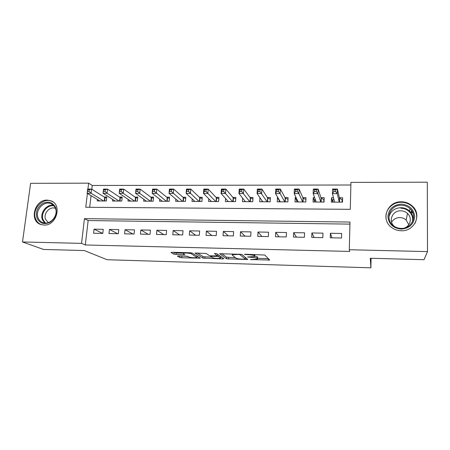 <?xml version="1.0" encoding="UTF-8"?>
<svg xmlns="http://www.w3.org/2000/svg" width="450" height="450" viewBox="0 0 450 450"><rect width="100%" height="100%" fill="white"/><g stroke="black" fill="none" stroke-linecap="round" stroke-linejoin="round"><path stroke-width="0.67" d="M250.425 259.554L269.736 260.032L264.757 255.032L245.306 254.227L244.401 254.402L248.018 254.694C251.257 254.835 253.339 255.189 254.261 255.752L254.632 256.562L247.5 256.956L251.016 257.321C254.183 257.462 256.207 257.805 257.096 258.345L257.451 259.11L250.425 259.554M47.273 200.121L50.856 200.784C62.533 204.491 56.587 225.906 43.993 225.062L40.905 224.533C28.823 221.085 34.594 199.406 47.273 200.121M413.336 219.442L413.027 218.841M401.383 201.791C405.686 201.87 409.376 203.338 412.453 206.179C422.184 214.622 414.501 231.547 401.197 230.76C397.491 230.659 394.217 229.5 391.371 227.289C380.329 219.263 387.534 201.122 401.383 201.791M178.397 255.881L177.384 256.106L179.775 257.445L181.71 257.749L200.278 258.159L192.319 253.091L190.294 252.759L172.007 252.27L170.983 252.518L174.049 254.239L184.776 254.666L183.257 253.305C184.089 252.703 190.569 253.176 191.559 253.907L196.886 257.501C196.076 258.064 189.821 257.625 188.82 256.933L185.963 256.089L178.397 255.881M87.413 193.427L85.781 207.259L350.291 209.317L350.944 182.402L427.309 182.183L427.5 251.601L424.024 259.701L370.282 258.255L370.907 267.817L107.123 259.723L84.274 250.549L43.549 249.452L22.5 241.965L30.611 183.324L88.622 183.156L87.919 189.101M427.5 251.601L349.301 249.739L349.976 222.058L84.442 218.649L81.534 243.371L22.5 241.965M349.931 224.117L88.155 220.545L85.314 244.969L349.706 251.432L349.301 249.739M85.314 244.969L81.534 243.371M226.474 258.789L247.776 259.515L241.858 254.419L219.628 253.688L226.474 258.789L226.581 257.203L235.536 257.715M222.711 257.94L222.643 258.93L202.894 258.109L195.041 253.024L206.128 253.457L209.211 255.521L211.168 255.842L217.536 255.881L214.481 253.597M222.643 258.93L223.796 258.711L216.709 253.659L214.481 253.502M97.414 199.457L97.239 200.942L106.374 200.987L106.819 196.987L104.153 196.976M112.68 199.423L112.506 201.021L121.764 201.066L122.186 197.032L119.486 197.027M128.154 199.378L127.98 201.094L137.362 201.144L137.767 197.083L135.023 197.078M143.837 199.316L143.657 201.172L153.169 201.218L153.557 197.134L150.778 197.128M159.739 199.232L159.553 201.251L169.2 201.302L169.56 197.184L166.742 197.179M175.86 199.119L175.669 201.33L185.445 201.381L185.788 197.241L182.931 197.229M192.206 198.973L192.009 201.414L201.921 201.459L202.241 197.291L199.35 197.28M208.783 198.776L208.581 201.493L218.632 201.544L218.931 197.347L215.994 197.336M225.591 198.518L225.377 201.578L235.575 201.628L235.851 197.398L232.869 197.393M242.64 198.163L242.421 201.662L252.759 201.713L253.013 197.454L249.992 197.443M259.931 197.674L259.701 201.746L270.191 201.803L270.416 197.511L267.356 197.499M277.808 197.533L277.453 197.533L279.36 200.79M277.453 197.533L277.234 201.836L287.876 201.887L288.079 197.567L284.968 197.556M296.089 197.595L295.211 197.589L296.938 201.172M295.211 197.589L295.02 201.926L305.82 201.977L305.994 197.623L302.839 197.612M314.64 197.651L313.234 197.646L314.769 201.729M313.234 197.646L313.065 202.016L324.022 202.067L324.169 197.685L320.968 197.674M330.266 237.791L341.522 238.005L341.646 233.477L330.407 233.28L330.266 237.791M311.738 237.431L322.824 237.645L322.976 233.151L311.906 232.959L311.738 237.431M293.473 237.083L304.397 237.291L304.577 232.83L293.67 232.639L293.473 237.083M275.479 236.739L286.245 236.942L286.453 232.515L275.704 232.329L275.479 236.739M257.749 236.396L268.358 236.599L268.588 232.206L257.991 232.02L257.749 236.396M240.266 236.059L250.723 236.261L250.982 231.896L240.536 231.716L240.266 236.059M223.037 235.732L233.347 235.929L233.629 231.593L223.335 231.418L223.037 235.732M206.049 235.406L216.214 235.597L216.518 231.3L206.37 231.12L206.049 235.406M189.304 235.08L199.322 235.277L199.654 231.002L189.647 230.828L189.304 235.08M172.789 234.765L182.672 234.956L183.021 230.715L173.154 230.541L172.789 234.765M156.504 234.45L166.247 234.641L166.618 230.428L156.887 230.259L156.504 234.45M140.445 234.146L150.053 234.326L150.446 230.147L140.85 229.978L140.445 234.146M124.605 233.843L134.083 234.023L134.494 229.871L125.027 229.708L124.605 233.843M108.979 233.539L118.328 233.719L118.761 229.596L109.423 229.433L108.979 233.539M103.241 229.326L94.028 229.168L93.561 233.246L102.786 233.421L103.241 229.326M350.882 184.995L92.233 185.473L91.8 189.236M91.052 195.626L89.696 207.292M333.473 197.713L331.515 197.708L331.38 202.106L342.495 202.157L342.619 197.741L339.368 197.73M370.907 267.817L371.064 258.278M92.233 185.473L88.622 183.156M88.155 220.545L84.442 218.649M331.515 197.708L332.702 202.112M330.407 233.28L331.993 237.819M311.906 232.959L314.094 237.476M293.67 232.639L296.449 237.139M275.704 232.329L279.056 236.807M257.991 232.02L261.9 236.475M240.536 231.716L244.986 236.149M223.335 231.418L228.308 235.828M206.37 231.12L211.854 235.513M189.647 230.828L195.621 235.204M173.154 230.541L179.612 234.894M156.887 230.259L163.817 234.591M140.85 229.978L148.23 234.292M125.027 229.708L132.851 234M109.423 229.433L117.675 233.708M94.028 229.168L102.696 233.421M411.283 211.596L412.65 212.338M257.619 257.445L257.546 258.75M254.739 256.005L257.636 257.13M254.807 254.863L254.728 256.179M257.569 258.334L268.346 258.637M221.681 253.597L226.581 257.203M245.329 257.991L246.139 258.013M244.395 259.2L245.261 259.048L239.968 254.672L238.584 254.441L232.307 254.739L232.251 255.156L236.087 258.142C237.054 258.671 239.074 259.003 242.145 259.138L244.395 259.2M245.357 257.518L245.261 259.048M241.616 254.306L245.357 257.445M221.856 257.327L220.528 257.287M211.461 257.034L204.924 256.849L204.812 258.418M197.404 252.951L203.012 256.539L204.924 256.849M212.287 257.586C213.159 258.294 219.6 258.733 220.466 258.148L218.874 256.691L216.928 256.371L210.606 256.331L212.287 257.586M220.489 257.827L220.674 256.483M218.464 254.908L217.614 254.796M173.616 252.315L176.186 252.962L183.268 253.153M179.966 255.921L187.852 256.365M196.954 256.624L198.051 256.657M342.512 201.656L342.09 199.671L339.452 198.112L337.427 189.034L337.292 193.657L332.426 193.652L334.614 202.123M342.022 202.157L342.09 199.671M332.871 202.112L332.944 199.631L333.804 198.984M333.759 191.593L332.426 193.652L332.572 189.039L337.427 189.034L335.767 189.743L333.816 189.743L333.759 191.593L335.711 191.599L335.767 189.743M339.244 202.146L337.292 193.657L335.711 191.599M332.572 189.039L333.816 189.743M401.316 204.103C409.371 204.924 413.831 209.121 414.697 216.692C413.809 224.286 409.292 228.426 401.158 229.118C393.075 228.172 388.665 223.942 387.917 216.416C388.834 208.941 393.3 204.84 401.316 204.103M401.13 228.386C411.789 229.011 417.887 215.398 410.017 208.688C407.576 206.471 404.662 205.324 401.276 205.256C390.268 204.711 384.474 219.099 393.182 225.546C395.471 227.357 398.121 228.308 401.13 228.386M391.607 222.216C393.39 219.218 396.118 217.665 399.797 217.564C402.266 217.626 404.398 218.469 406.192 220.084L408.769 224.696M394.599 226.536L394.481 226.44C387.827 221.428 392.327 210.375 400.798 210.814C403.38 210.87 405.608 211.742 407.481 213.424C412.284 217.569 410.642 225.81 404.539 227.993M414.844 223.537C417.932 217.378 417.082 211.742 412.296 206.618C409.247 203.799 405.591 202.348 401.327 202.264C391.939 201.982 384.137 210.876 386.269 219.431M412.971 213.12L411.171 212.136M413.297 219.589L413.032 219.043M55.654 207.546C57.364 213.553 55.502 218.464 50.079 222.283C44.179 224.859 39.819 223.481 36.996 218.138C35.37 212.158 37.226 207.287 42.576 203.524C48.403 200.914 52.762 202.258 55.654 207.546M38.109 217.935C39.06 220.236 40.657 221.794 42.902 222.609C50.096 225.529 58.776 215.443 55.367 208.142C54.45 205.971 52.943 204.469 50.844 203.636C43.672 200.475 34.757 210.482 38.109 217.935M48.313 222.598L45.613 219.442C42.992 213.677 49.877 205.92 55.451 208.361L55.451 208.361M53.027 201.96L51.474 201.195C42.57 197.235 31.466 209.644 35.623 218.919C36.793 221.782 38.784 223.723 41.586 224.741M324.084 200.284L323.865 199.597L321.098 198.051L318.111 189.039L317.947 193.629L313.155 193.624L316.254 202.028M323.781 202.067L323.865 199.597M314.758 202.022L314.848 199.558L315.225 199.243M314.404 191.582L313.155 193.624L313.329 189.045L318.111 189.039L316.395 189.743L314.471 189.743L314.404 191.582L316.327 191.582L316.395 189.743M320.816 202.05L317.947 193.629L316.327 191.582M313.329 189.045L314.471 189.743M305.916 199.564L303.002 197.989L299.093 189.045L298.896 193.601L294.182 193.59L298.159 201.938M305.798 201.977L305.899 199.524M296.904 201.932L297.011 199.524M295.346 191.565L294.182 193.59L294.384 189.045L299.093 189.045L297.315 189.743L295.425 189.743L295.346 191.565L297.236 191.565L297.315 189.743M302.659 201.96L298.896 193.601L297.236 191.565M294.384 189.045L295.425 189.743M279.309 201.847L279.388 200.239M276.576 191.548L278.438 191.554L278.528 189.737L276.666 189.737L276.576 191.548L275.49 193.562L275.721 189.051L280.361 189.051L280.136 193.567L275.49 193.562L280.327 201.853M287.994 199.361L285.171 197.927L280.361 189.051L278.528 189.737M284.766 201.876L280.136 193.567L278.438 191.554M275.721 189.051L276.666 189.737M261.956 201.757L262.018 200.694M258.086 191.537L259.926 191.537L260.027 189.737L258.193 189.737L258.086 191.537L257.079 193.534L257.338 189.056L261.906 189.056L261.658 193.539L257.079 193.534L262.755 201.763M270.332 199.198L267.593 197.871L261.906 189.056L260.027 189.737M267.126 201.786L259.926 191.537M257.338 189.056L258.193 189.737M244.851 201.673L244.89 201.004M239.878 191.52L241.684 191.526L241.796 189.737L239.991 189.737L239.878 191.52L238.944 193.506L239.231 189.062L243.731 189.062L243.456 193.511L238.944 193.506L245.424 201.679M252.917 199.052L250.262 197.809L243.731 189.062L241.796 189.737M249.733 201.701L241.684 191.526M239.231 189.062L239.991 189.737M227.981 201.589L228.009 201.218M221.94 191.509L223.718 191.509L223.841 189.737L222.064 189.737L221.94 191.509L221.079 193.477L221.389 189.067L225.827 189.062L225.523 193.483L221.079 193.477L228.347 201.594M235.749 198.911L233.179 197.752L225.827 189.062L223.841 189.737M232.594 201.617L223.718 191.509M221.389 189.067L222.064 189.737M204.261 191.498L206.016 191.498L206.151 189.737L204.396 189.737L204.261 191.498L203.479 193.449L203.811 189.067L208.181 189.067L207.855 193.455L203.479 193.449L211.5 201.51M218.829 198.776L216.332 197.696L208.181 189.067L206.151 189.737M215.691 201.532L206.016 191.498M203.811 189.067L204.396 189.737M186.846 191.481L188.572 191.481L188.719 189.737L186.986 189.737L186.131 193.421L186.486 189.073L190.794 189.073L190.44 193.427L186.131 193.421L194.895 201.426M202.14 198.653L199.721 197.64L190.794 189.073L188.719 189.737M199.024 201.448L188.572 191.481M186.486 189.073L186.986 189.737M169.678 191.469L171.388 191.469L171.54 189.737L169.836 189.737L169.031 193.393L169.414 189.079L173.661 189.079L173.284 193.399L169.031 193.393L178.515 201.347M185.681 198.54L183.341 197.589L173.661 189.079L171.54 189.737M182.588 201.364L171.388 191.469M169.414 189.079L169.836 189.737M152.764 191.458L154.446 191.458L154.609 189.737L152.927 189.737L152.184 193.365L152.589 189.084L156.774 189.079L156.369 193.371L152.184 193.365L162.36 201.268M169.453 198.428L167.181 197.533L156.774 189.079L154.609 189.737M166.376 201.285L154.446 191.458M152.589 189.084L152.927 189.737M136.091 191.441L137.745 191.441L137.919 189.737L136.26 189.737L135.574 193.337L136.001 189.084L140.124 189.084L139.703 193.348L135.574 193.337L146.424 201.189M153.444 198.321L151.245 197.477L140.124 189.084L137.919 189.737M150.39 201.206L139.703 193.348L137.745 191.441M136.001 189.084L136.26 189.737M119.655 191.43L121.286 191.43L121.466 189.737L119.835 189.737L119.194 193.314L119.644 189.09L123.711 189.09L123.266 193.32L119.194 193.314L130.708 201.111M137.649 198.219L135.517 197.426L123.711 189.09L121.466 189.737M134.618 201.127L123.266 193.32L121.286 191.43M119.644 189.09L119.835 189.737M103.449 191.419L105.058 191.419L105.244 189.737L103.635 189.737L103.05 193.286L103.522 189.096L107.533 189.096L107.066 193.292L103.05 193.286L115.2 201.032M122.074 198.124L120.009 197.376L107.533 189.096L105.244 189.737M119.059 201.049L107.066 193.292L105.058 191.419M103.522 189.096L103.635 189.737M87.469 191.407L89.055 191.407L89.252 189.731L87.666 189.731L87.131 193.264L87.621 189.101L91.575 189.096L91.091 193.269L87.131 193.264L99.9 200.953M106.706 198.028L104.704 197.325L91.575 189.096L89.252 189.731M103.703 200.976L91.091 193.269L89.055 191.407M87.621 189.101L87.666 189.731M251.752 259.414L251.73 259.774M245.801 254.239L245.779 254.632M248.844 256.888L248.822 257.259M257.192 256.714L257.096 258.345M251.038 256.944L251.016 257.321M254.334 254.469L254.261 255.752M248.046 254.301L248.018 254.694M268.498 258.784L268.419 260.252M246.628 258.424L246.555 259.622M228.471 257.512L228.369 259.099M240.002 254.087L239.968 254.672M238.612 254.047L238.584 254.441M236.267 253.986L236.239 254.379M203.012 256.539L202.894 258.109M217.643 254.323L217.541 255.752M220.579 256.416L220.477 257.822M218.97 255.274L218.874 256.691M216.956 255.982L216.928 256.371M211.77 255.859L211.742 256.23M196.942 255.966L196.852 257.158M191.638 252.894L191.559 253.907M183.769 253.952L183.701 254.768M176.186 252.962L176.051 254.554M174.184 252.641L174.049 254.239M199.26 257.406L199.198 258.255M181.839 256.196L181.71 257.749M179.899 255.921L179.775 257.445M339.626 198.287L339.519 202.146M339.452 198.112L339.339 202.146M388.884 217.091C390.448 211.224 394.459 208.091 400.922 207.681C404.257 207.754 407.126 208.884 409.528 211.072C412.228 213.727 413.387 216.883 413.01 220.528M412.239 222.227C414.405 215.516 408.302 208.114 400.888 208.277M44.651 222.998L42.48 219.87C39.488 213.176 46.553 203.889 53.511 205.346M54.023 205.898C47.261 204.289 40.23 213.345 43.166 219.893L45.416 223.042M321.283 198.225L321.154 202.056M321.098 198.051L320.957 202.05M303.21 198.163L303.053 201.966M303.002 197.989L302.839 201.96M285.39 198.101L285.21 201.876M285.171 197.927L284.985 201.876M267.829 198.039L267.626 201.786M267.593 197.871L267.379 201.786M250.515 197.983L250.296 201.701M250.262 197.809L250.031 201.701M233.443 197.921L233.201 201.617M233.179 197.752L232.926 201.617M216.613 197.865L216.349 201.532M216.332 197.696L216.056 201.532M200.014 197.809L199.732 201.454M199.721 197.64L199.423 201.448M183.645 197.752L183.341 201.369M183.341 197.589L183.021 201.369M167.501 197.696L167.181 201.291M167.181 197.533L166.843 201.291M151.577 197.646L151.234 201.212M151.245 197.477L150.891 201.206M135.861 197.589L135.506 201.133M135.517 197.426L135.146 201.133M120.364 197.539L119.992 201.054M120.009 197.376L119.616 201.054M105.069 197.482L104.681 200.981M104.704 197.325L104.293 200.976M50.856 200.784L52.684 201.724M232.363 253.884L232.307 254.739M217.648 254.329L217.547 255.757M210.639 255.814L210.606 256.331M197.004 256.005L196.909 257.203M183.313 252.574L183.257 253.305M407.481 213.424L406.192 220.084M410.017 208.688L409.528 211.072C412.262 213.812 413.387 217.069 412.892 220.838M411.491 210.358L410.979 212.749M52.279 204.356L50.844 203.636"/></g></svg>
